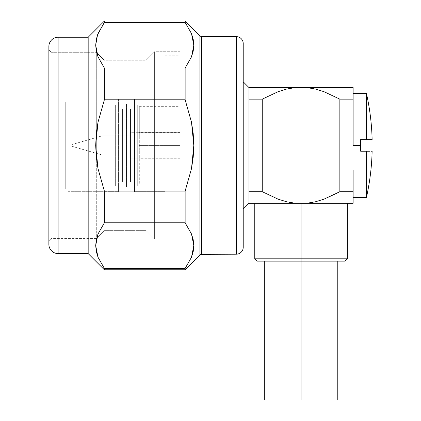 <?xml version="1.0" encoding="UTF-8"?>
<svg xmlns="http://www.w3.org/2000/svg" width="421" height="421" viewBox="0 0 421 421"><rect width="100%" height="100%" fill="white"/><g stroke="black" fill="none" stroke-linecap="round" stroke-linejoin="round"><path stroke-width="0.32" stroke-dasharray="2.1 1.58" d="M134.531 99.145L134.531 191.697L134.531 99.145L134.531 191.697L165.111 191.697L165.111 99.145L134.531 99.145L165.111 99.145L165.111 191.697L134.531 191.697L134.531 99.145M126.468 187.04L126.468 103.803L126.468 187.04M301.052 203.269L254.773 203.269L301.052 203.269L301.052 258.804L301.052 203.269L254.773 203.269L301.052 203.269M347.325 258.804L301.052 258.804L347.325 258.804M248.985 203.269L248.985 87.573L248.985 203.269L248.985 110.234L248.985 191.697L262.246 191.697L248.985 191.697L248.985 203.269L248.985 180.609L248.985 203.269L295.274 203.269L248.985 203.269M243.201 209.053L243.201 81.79L243.201 209.053L242.901 209.053L243.201 209.053L243.201 81.79L242.901 81.79L242.901 209.053L242.901 50.32L242.901 240.523L243.206 242.228L243.206 48.615L242.901 50.32L243.206 48.615L243.222 247.253L243.222 43.589L243.222 247.253L243.206 48.615L243.206 242.228L242.901 240.523L242.901 50.32L242.901 207.832L242.901 81.79L243.201 81.79L243.201 209.053M301.052 261.115L301.052 399.95L264.314 399.95L301.052 399.95L301.052 261.115L264.314 261.115L337.784 261.115L257.084 261.115L301.052 261.115M236.302 254.216L236.302 36.627L236.302 254.216M201.548 254.331L201.548 36.516L201.548 254.331M185.135 22.408L185.135 21.05L185.135 22.408L104.371 22.408L97.998 33.627L104.371 22.408L104.371 21.05L104.371 22.408L185.135 22.408M191.908 55.767L193.218 51.083L193.813 45.226L191.992 55.53M191.508 56.819L185.135 68.049L104.371 68.049L97.998 56.83L96.641 52.625L104.229 60.214L104.229 230.629L104.229 60.214L146.108 60.214L146.108 230.629L146.108 60.214L154.612 51.709L154.612 239.133L154.612 51.709L180.067 51.709L180.067 239.133L180.067 51.709L180.067 145.424L165.111 145.424L165.111 235.086L165.111 127.931L165.111 162.916L165.111 145.424L180.067 145.424L180.067 235.086L180.067 104.929L180.067 145.424L180.067 104.929L137.299 104.929L137.299 185.914L137.299 104.929L180.067 104.929L180.067 185.914L180.067 145.424L139.309 145.424L139.309 184.177L139.309 132.578L139.309 145.424L180.067 145.424L180.067 184.177L180.067 145.424L139.309 145.424L180.067 145.424L180.067 132.578L180.067 158.149L129.821 158.149L129.821 132.694L129.821 158.149L129.821 132.694L180.067 132.694L180.067 158.149L180.067 132.694L129.821 132.694L129.821 158.149L180.067 158.149L180.067 142.919L180.067 147.929L180.067 145.424L139.309 145.424L139.309 158.264L139.309 145.424L180.067 145.424L180.067 158.264L180.067 106.666L180.067 145.424L139.309 145.424L139.309 106.666L139.309 145.424L180.067 145.424L180.067 55.756L180.067 145.424L165.111 145.424L165.111 55.756L165.111 145.424L180.067 145.424L180.067 239.133L154.612 239.133L180.067 239.133L180.067 51.709L154.612 51.709L154.612 239.133L146.108 230.629L154.612 239.133L154.612 51.709L146.108 60.214L146.108 230.629L104.229 230.629L146.108 230.629L146.108 60.214L104.229 60.214L104.229 230.629L96.304 238.554L96.304 52.288L96.635 52.62L96.304 52.288L96.304 133.546L96.304 52.288L51.183 52.288L51.183 238.554L51.183 52.288L48.868 49.973L48.868 240.87L51.183 238.554L96.304 238.554L104.229 230.629L104.229 60.214L96.641 52.625L97.998 56.83L104.371 68.049L104.371 99.782L98.004 122.19L96.288 133.689L95.693 145.403L96.283 157.101L97.993 168.6L104.371 191.06L185.135 191.06L185.135 222.798L185.135 191.06L191.513 168.6L193.223 157.101L193.813 145.403L191.502 122.19L185.135 99.782L185.135 68.049L191.623 56.525M192.76 237.797L191.502 234.008M191.908 256.157L193.218 251.474L193.813 245.611M191.508 257.22L185.135 268.435L191.508 257.22M185.135 269.793L185.135 268.435L104.371 268.435L104.371 269.793L104.371 268.435L185.135 268.435L185.135 269.793M199.922 35.838L199.922 255.005L199.922 35.838M96.288 239.765L95.693 245.617L97.998 234.013L96.288 239.765M104.371 222.798L97.998 234.013L104.371 222.798L104.371 191.06L104.371 222.798L185.135 222.798L104.371 222.798M97.598 34.685L96.288 39.374L95.693 45.231L97.514 34.927M88.173 253.595L88.173 37.248L88.173 253.595M58.124 253.595L58.124 37.248L58.124 253.595M48.868 244.343L48.868 46.505L48.868 240.87L48.868 49.973L51.183 52.288L96.304 52.288L96.304 238.554L51.183 238.554L51.183 52.288L51.183 238.554L48.868 240.87L48.868 126.8L48.868 244.343M96.304 157.28L96.304 133.562L96.304 157.28M118.401 99.145L118.401 191.697L118.401 99.145L68.155 99.145L68.155 191.697L118.401 191.697L68.155 191.697L68.155 99.145L68.155 191.697L68.155 99.145L118.401 99.145L118.401 191.697L118.401 99.145M65.266 102.035L65.266 188.808L65.266 102.035M65.266 185.914L65.266 104.929L115.633 104.929L115.633 185.914L65.266 185.914L115.633 185.914L115.633 104.929L115.633 185.914L115.633 104.929L65.266 104.929L65.266 185.914M122.416 108.976L122.416 181.867L122.416 108.976L130.515 108.976L130.515 181.867L122.416 181.867L130.515 181.867L130.515 108.976L130.515 181.867L130.515 108.976L122.416 108.976L122.416 181.867L122.416 108.976M180.067 185.914L137.299 185.914L180.067 185.914M102.056 154.965L129.821 154.965L129.821 135.878L102.056 135.878L102.056 154.965L102.056 135.878L71.975 144.556L71.975 146.287L102.056 154.965L71.975 146.287L71.975 144.556L71.975 146.224L71.975 144.556L102.056 135.878L102.056 154.965L102.056 135.878L129.821 135.878L129.821 154.965L102.056 154.965M366.417 139.635L360.634 139.635L360.634 145.424L353.114 145.424L353.114 93.357L353.114 169.963L353.114 120.88L353.114 169.963L353.114 145.424L360.634 145.424L360.634 139.635L366.417 139.635L366.417 93.357L366.417 139.635L369.896 139.635M366.417 151.207L360.634 151.207L360.634 145.424L360.634 151.207L366.417 151.207L366.417 197.486L366.417 151.207L371.327 151.207M372.111 151.207L369.896 151.207M371.327 139.635L372.111 139.635M339.852 191.697L339.852 99.145L339.852 191.697L353.114 191.697L353.114 99.145L339.852 99.145L353.114 99.145L353.114 87.573L295.274 87.573L286.569 89.078L295.274 87.573L248.985 87.573L248.985 110.234L248.985 87.573L248.985 89.089L248.985 87.573L353.114 87.573L353.114 203.269L295.274 203.269L306.825 203.269L315.529 201.764L306.825 203.269L353.114 203.269L353.114 191.697L339.852 191.697L323.917 199.18L338.031 192.702M129.821 135.878L129.821 154.965L129.821 135.878M180.067 147.929L180.067 158.264L180.067 147.929M180.067 142.94L180.067 132.694L180.067 142.94M139.309 137.862L139.309 106.666L139.309 137.862M139.309 142.919L139.309 132.578L139.309 142.919M139.309 147.929L139.309 158.264L139.309 147.929M180.067 137.862L180.067 106.666L180.067 137.862M180.067 152.981L180.067 184.177L180.067 152.981M137.299 104.929L137.299 185.914L137.299 104.929M65.266 104.929L65.266 185.135L65.266 104.929M165.111 127.931L165.111 55.756L165.111 127.931M165.111 136.393L165.111 99.145L165.111 136.393M180.067 145.424L180.067 55.756L180.067 145.424M48.868 49.973L48.868 126.8L48.868 49.973M104.371 68.049L185.135 68.049L185.135 99.782L104.371 99.782L104.371 68.049M185.135 191.06L104.371 191.06L97.993 168.6L95.693 145.403L98.004 122.19L104.371 99.782L185.135 99.782L191.502 122.19M193.813 245.617L191.992 255.915M243.222 43.589L243.222 247.253M337.784 399.95L301.052 399.95L337.784 399.95M242.901 240.523L242.901 163.974L242.901 240.523M254.773 258.804L301.052 258.804L254.773 258.804M248.985 110.234L248.985 180.609L248.985 110.234M262.246 99.145L262.246 191.697L262.246 99.145L248.985 99.145L262.246 99.145L278.181 91.662L262.246 99.145M278.149 199.17L286.596 201.77L278.149 199.17M315.503 89.073L323.949 91.673L315.503 89.073M353.114 120.88L353.114 93.357L353.114 120.88M353.114 169.963L353.114 197.486L353.114 169.963M243.222 247.274L243.222 43.568M165.111 55.756L180.067 55.756M139.309 106.666L180.067 106.666M180.067 158.264L139.309 158.264M180.067 132.578L139.309 132.578M139.309 184.177L180.067 184.177M165.111 235.086L180.067 235.086"/><path stroke-width="0.63" d="M301.052 203.269L301.052 258.804L347.325 258.804L301.052 258.804L301.052 261.115L345.015 261.115L301.052 261.115L301.052 399.95L301.052 258.804L254.773 258.804L301.052 258.804L301.052 203.269M286.569 89.078L278.149 91.673L262.246 99.145L262.246 191.697L278.149 199.17L262.246 191.697L278.181 199.18L286.569 201.764L295.274 203.269L248.985 203.269L295.274 203.269L286.569 201.764L278.181 199.18L262.246 191.697L248.985 191.697L248.985 203.269L243.222 209.032L248.985 203.269L248.985 99.145L248.985 191.697L262.246 191.697L262.246 99.145L248.985 99.145L262.246 99.145L278.149 91.673L286.596 89.073L295.274 87.573L248.985 87.573L243.222 81.811L248.985 87.573L248.985 99.145L248.985 87.573L295.216 87.579M337.784 399.95L264.314 399.95L337.784 399.95L337.784 261.115M236.302 36.627A6.941 6.941 0 0 1 243.222 43.563A6.941 6.941 0 0 0 236.302 36.627L201.548 36.516L236.302 36.627L236.302 254.216L201.548 254.331A2.316 2.316 0 0 0 199.922 255.005L199.922 35.838A2.316 2.316 0 0 0 201.548 36.516L201.548 254.331L236.302 254.216L236.302 36.627M243.222 247.28A6.941 6.941 0 0 1 236.302 254.216A6.941 6.941 0 0 0 243.222 247.28L243.222 43.568M97.998 257.215L95.693 245.617L96.288 251.474L95.693 245.611L96.288 239.76L97.998 234.013L104.371 222.798L104.371 191.06L185.135 191.06L191.513 168.6L193.813 145.403L193.218 133.689L191.502 122.19L185.135 99.782L185.135 68.049L191.508 56.83L193.813 45.231L193.218 39.369L191.508 33.622L185.135 22.408L185.135 21.05L199.922 35.838L185.135 21.05L185.135 22.408L104.371 22.408L104.371 21.05L88.173 37.248L104.371 21.05L104.371 22.408L97.598 34.685M191.623 56.525L191.908 55.767M193.218 51.083L191.508 56.83L185.135 68.049L104.371 68.049L97.998 56.83L96.288 51.083L95.693 45.226L96.288 39.369L97.998 33.622L104.371 22.408L185.135 22.408L191.508 33.622L185.135 22.408L191.508 33.622L193.813 45.226L191.508 33.622L193.218 39.374L193.813 45.231L193.218 51.083M193.813 245.611L191.508 234.013L185.135 222.798L191.508 234.013L193.813 245.611L192.76 237.797M193.218 251.474L191.508 257.22L193.813 245.617L193.218 251.474M199.922 255.005L185.135 269.793L185.135 268.435L104.371 268.435L104.371 269.793L185.135 269.793L104.371 269.793L88.173 253.595L58.124 253.595A9.257 9.257 0 0 1 48.868 244.343A9.257 9.257 0 0 0 58.124 253.595L58.124 37.248L88.173 37.248L58.124 37.248A9.257 9.257 0 0 0 48.868 46.505A9.257 9.257 0 0 1 58.124 37.248L58.124 253.595L88.173 253.595L88.173 37.248L88.173 253.595L104.371 269.793L104.371 268.435L97.998 257.22L104.371 268.435L97.998 257.22L96.288 251.469L97.998 257.22L104.371 268.435L185.135 268.435L191.508 257.22L185.135 268.435L185.135 269.793L199.922 255.005L199.922 35.838A2.316 2.316 0 0 0 201.548 36.516L201.548 254.331A2.316 2.316 0 0 0 199.922 255.005M366.417 139.635L366.417 93.357L366.417 139.635L372.127 139.635A237.176 237.176 0 0 0 366.417 93.357A237.176 237.176 0 0 1 372.132 139.635L360.634 139.635L360.634 145.424L360.634 139.635L369.896 139.635M353.114 145.424L360.634 145.424L360.634 151.207L360.634 145.424L353.114 145.424L353.114 120.88L353.114 145.424M371.327 151.207L372.127 151.207A237.176 237.176 0 0 1 366.417 197.486A237.176 237.176 0 0 0 372.132 151.207L372.111 151.207M368.912 151.207L366.417 151.207L368.912 151.207M366.417 151.207L360.634 151.207L366.417 151.207L366.417 197.486L366.417 151.207L369.896 151.207M371.775 139.635L371.327 139.635M48.868 46.505L48.868 244.343L48.868 46.505M104.371 99.782L104.371 68.049L104.371 99.782L98.004 122.19L104.371 99.782L185.135 99.782L104.371 99.782M96.288 133.689L98.004 122.19L95.693 145.403L96.288 133.689M96.283 157.101L95.693 145.403L97.993 168.6L96.283 157.101M185.135 191.06L191.513 168.6L185.135 191.06L185.135 222.798L104.371 222.798L185.135 222.798L191.508 234.013L185.135 222.798L185.135 191.06L104.371 191.06L97.993 168.6L104.371 191.06L104.371 222.798L97.998 234.013L95.693 245.611L97.998 257.22M193.813 145.403L191.502 122.19L193.218 133.689L193.813 145.403L193.223 157.101L191.513 168.6L193.813 145.408M97.514 34.927L95.693 45.226L97.998 56.83L104.371 68.049L185.135 68.049L185.135 99.782L191.502 122.19M191.992 55.53L191.508 56.819M191.508 234.013L193.218 239.765L193.813 245.617M243.222 247.253L243.222 43.589M257.084 261.115L301.052 261.115L257.084 261.115L254.773 258.804L254.773 203.269M323.933 199.175L315.503 201.77L323.949 199.17L339.852 191.697L339.852 99.145L323.949 91.673L339.852 99.145L323.917 91.662L315.529 89.078L306.825 87.573L315.503 89.073L306.825 87.573L295.274 87.573L286.596 89.073M338.031 192.702L323.949 199.17L315.503 201.77L306.825 203.269L295.274 203.269L306.825 203.269L315.529 201.764L323.917 199.18M306.825 203.269L353.114 203.269L353.114 191.697L339.852 191.697L353.114 191.697L353.114 169.963L353.114 203.269L306.825 203.269M295.274 87.573L353.114 87.573L353.114 120.88L353.114 87.573L306.825 87.573L315.529 89.078L323.917 91.662L339.852 99.145L353.114 99.145L339.852 99.145L339.852 191.697M347.325 203.269L347.325 258.804L345.015 261.115M264.314 399.95L264.314 261.115M366.417 93.357L353.114 93.357M353.114 197.486L366.417 197.486M185.135 21.05L104.371 21.05"/></g></svg>
